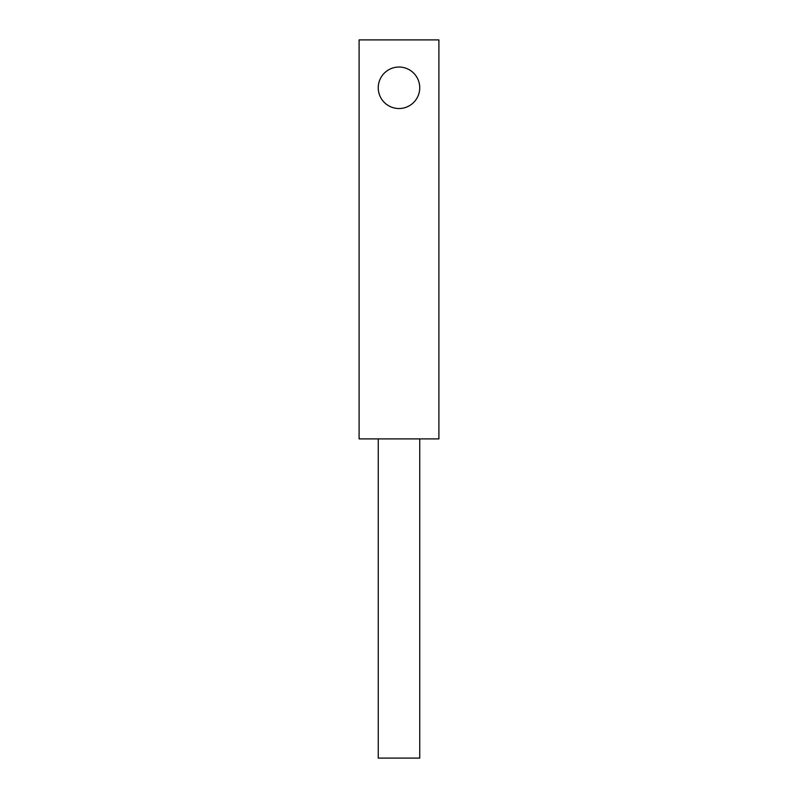 <?xml version="1.0" encoding="UTF-8"?>
<svg xmlns="http://www.w3.org/2000/svg" width="798" height="798" viewBox="0 0 798 798"><rect width="100%" height="100%" fill="white"/><g stroke="black" fill="none" stroke-linecap="round" stroke-linejoin="round"><path stroke-width="1.2" d="M359.1 438.9L438.9 438.9L438.9 39.9L359.1 39.9L359.1 438.9M378.252 438.9L378.252 758.1L419.748 758.1L419.748 438.9M378.252 87.78A20.748 20.748 0 0 1 409.374 69.815A20.748 20.748 0 0 1 409.374 105.745A20.748 20.748 0 0 1 378.252 87.78"/></g></svg>
